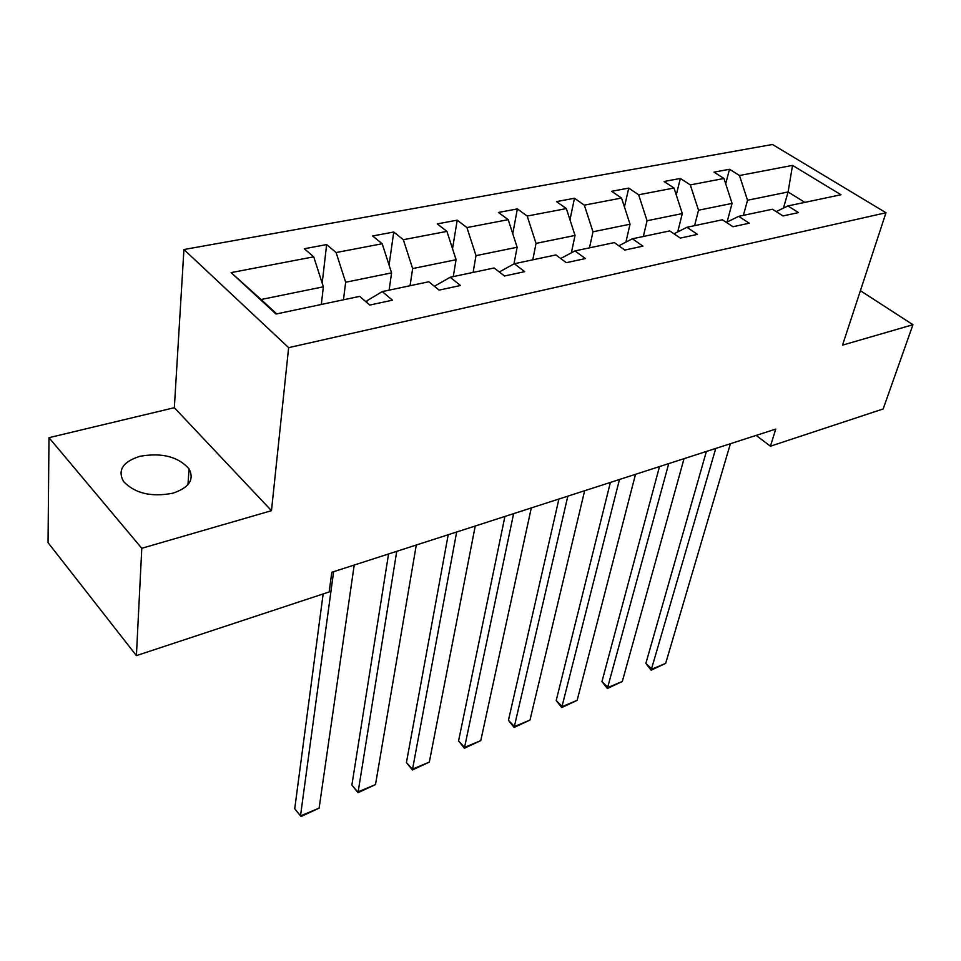 <?xml version="1.0" encoding="UTF-8"?>
<svg xmlns="http://www.w3.org/2000/svg" width="961" height="961" viewBox="0 0 961 961"><rect width="100%" height="100%" fill="white"/><g stroke="black" fill="none" stroke-linecap="round" stroke-linejoin="round"><path stroke-width="1.44" d="M172.848 493.209C189.149 487.695 194.554 479.575 189.041 468.86C178.217 456.643 161.868 452.463 140.006 456.283C122.852 461.724 117.362 470.133 123.537 481.521C134.936 493.425 151.37 497.317 172.848 493.209M48.987 437.675L141.784 548.287L271.482 510.687L174.337 407.704L48.987 437.675L48.05 542.677L136.402 655.618L329.155 591.952L331.809 572.275L775.755 429.086L770.422 446.204L883.159 408.966L912.95 324.71L860.395 290.702M174.337 407.704L183.923 249.524L772.488 144.474L885.982 212.741L288.636 347.654L183.923 249.524M141.784 548.287L136.402 655.618M321.31 304.469L323.376 286.798L261.08 299.508L231.096 272.612L313.718 256.827L304.325 248.743L326.644 244.574L322.187 283.111M323.376 286.798L313.718 256.827M389.121 290.15L391.583 272.876L345.66 282.246L336.098 252.551L326.644 244.574M336.098 252.551L382.19 243.746L372.64 235.974L393.734 232.033L389.073 265.092M453.256 276.612L456.079 259.722L412.641 268.575L403.332 239.709L393.734 232.033M403.332 239.709L446.925 231.385L437.243 223.889L457.22 220.165L452.523 248.719M513.979 263.891L517.138 247.253L476.007 255.65L466.926 227.565L457.22 220.165M466.926 227.565L508.213 219.685L498.447 212.453L517.378 208.909L512.754 233.691M571.375 252.815L575.038 235.445L536.034 243.397L527.181 216.057L517.378 208.909M527.181 216.057L566.341 208.585L556.491 201.606L574.474 198.242L569.981 219.829M625.875 242.16L630.032 224.225L592.973 231.781L584.336 205.149L574.474 198.242M584.336 205.149L621.539 198.038L611.628 191.299L628.722 188.104L624.434 206.963M677.709 231.913L682.31 213.558L647.065 220.742L638.645 194.771L628.722 188.104M638.645 194.771L674.009 188.02L664.075 181.497L680.34 178.446L676.268 194.975M727.069 222.075L732.078 203.396L698.527 210.243L690.298 184.908L680.34 178.446M690.298 184.908L723.969 178.482L714.011 172.151L729.519 169.256L725.687 183.755M783.431 208.117L788.092 191.972L747.526 200.248L739.49 175.515L729.519 169.256M739.49 175.515L792.537 165.388L840.983 194.747L787.936 205.942L798.519 212.597L782.999 215.937L772.416 209.222L738.685 216.345L749.268 223.216L732.955 226.736L722.372 219.781L686.911 227.276L697.47 234.388L680.304 238.088L669.745 230.904L632.398 238.784L642.933 246.148L624.83 250.052L614.319 242.604L574.954 250.917L585.417 258.557L566.317 262.677L555.866 254.941L514.291 263.722L524.694 271.651L504.501 276.011L494.134 267.975L450.18 277.261L460.463 285.501L439.093 290.114L428.846 281.765L382.274 291.591L392.436 300.18L369.769 305.069L359.666 296.372L276.011 314.031L231.096 272.612M382.274 291.591L367.09 300.661L366.838 302.547M343.473 299.784L345.66 282.246M391.583 272.876L382.19 243.746M434.384 286.282L450.18 277.261M410.059 285.729L412.641 268.575M456.079 259.722L446.925 231.385M499.3 271.975L514.291 263.722M473.076 272.419L476.007 255.65M517.138 247.253L508.213 219.685M560.695 258.509L574.954 250.917M532.802 259.818L536.034 243.397M575.038 235.445L566.341 208.585M618.836 245.8L632.398 238.784M589.477 247.842L592.973 231.781M630.032 224.225L621.539 198.038M673.997 233.787L686.911 227.276M643.329 236.478L647.065 220.742M682.31 213.558L674.009 188.02M726.372 222.411L738.685 216.345M694.575 225.655L698.527 210.243M732.078 203.396L723.969 178.482M776.188 211.612L787.936 205.942M271.482 510.687L288.636 347.654M885.982 212.741L842.533 345.131L912.95 324.71M756.151 435.405L770.422 446.204M261.08 299.508L276.696 313.887M743.394 215.348L747.526 200.248M804.85 202.375L788.092 191.972L792.537 165.388M730.408 443.706L665.661 663.39L651.954 669.108L645.852 663.45L651.138 670.177L715.777 448.427M706.395 451.454L645.852 663.45M665.661 663.39L651.138 670.177M684.04 458.661L622.308 681.493L608.037 687.451L601.946 681.613L607.364 688.484L668.736 463.598M659.486 466.59L601.946 681.613M622.308 681.493L607.364 688.484M635.509 474.314L577.129 700.365L562.245 706.587L556.191 700.557L561.729 707.56L619.473 479.491M610.379 482.422L556.191 700.557M577.129 700.365L561.729 707.56M584.648 490.723L529.991 720.053L514.459 726.54L508.441 720.306L514.123 727.453L567.831 496.152M558.918 499.023L508.441 720.306M529.991 720.053L514.123 727.453M531.289 507.937L480.776 740.607L464.535 747.394L458.565 740.943L464.391 748.247L513.618 513.63M504.921 516.441L458.565 740.943M480.776 740.607L464.391 748.247M475.239 526.015L429.327 762.097L412.341 769.184L406.431 762.517L412.413 769.977L456.667 531.998M448.21 534.724L406.431 762.517M429.327 762.097L412.413 769.977M416.281 545.031L375.499 784.572L357.72 792.008L351.882 785.089L358.009 792.705L396.737 551.326M388.556 553.968L351.882 785.089M375.499 784.572L358.009 792.705M354.213 565.044L319.124 808.129L300.493 815.913L294.727 808.73L323.136 593.934M333.611 571.699L300.493 815.913L301.033 816.526L319.124 808.129M187.96 484.668L189.041 468.86"/></g></svg>
